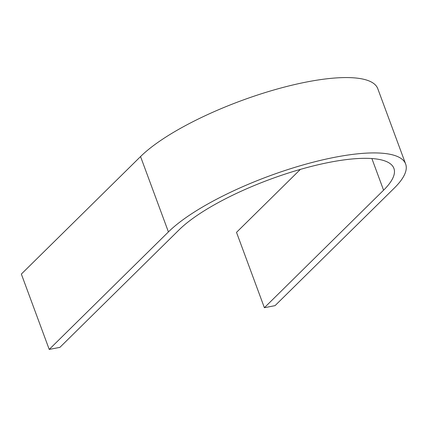 <?xml version="1.0" encoding="UTF-8"?>
<svg xmlns="http://www.w3.org/2000/svg" width="427" height="427" viewBox="0 0 427 427"><rect width="100%" height="100%" fill="white"/><g stroke="black" fill="none" stroke-linecap="round" stroke-linejoin="round"><path stroke-width="0.64" d="M264.382 307.712L275.052 305.641L394.249 188.126A132.546 36.092 -20.3 0 0 405.65 164.032A132.546 36.092 -20.3 0 0 302.599 165.078A132.546 36.092 -20.3 0 0 168.419 231.909L49.222 349.425L59.892 347.359L179.089 229.843A120.024 32.682 -20.3 0 1 300.592 169.327A120.024 32.682 -20.3 0 1 393.902 168.377A120.024 32.682 -20.3 0 1 383.579 190.196L264.382 307.712L236.51 232.357L300.384 169.386M49.222 349.425L21.35 274.075L140.547 156.56A132.546 36.092 -20.3 0 1 274.726 89.729A132.546 36.092 -20.3 0 1 377.778 88.683L405.65 164.032M383.579 190.196L371.869 158.529M168.419 231.909L140.547 156.56"/></g></svg>
